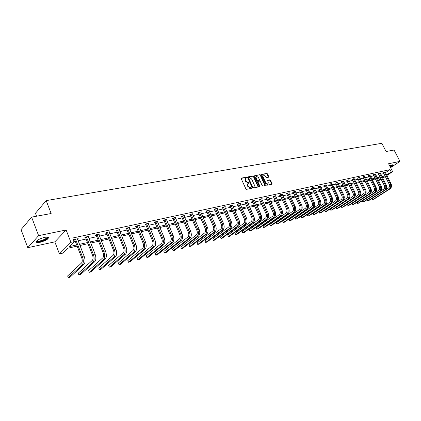<?xml version="1.0" encoding="UTF-8"?>
<svg xmlns="http://www.w3.org/2000/svg" width="421" height="421" viewBox="0 0 421 421"><rect width="100%" height="100%" fill="white"/><g stroke="black" fill="none" stroke-linecap="round" stroke-linejoin="round"><path stroke-width="0.63" d="M246.806 177.525L246.311 177.194L241.438 178.099L241.233 178.741L245.869 188.861L246.585 189.329L251.442 188.355L251.584 187.898L250.458 187.698L248.174 186.193L247.79 185.351L248.09 183.403L249.127 183.124L249.19 182.703L248.064 182.493L245.785 180.988L245.396 180.146L245.696 178.22L246.743 177.946L246.806 177.525M246.49 178.009L245.948 177.494L241.175 178.378M251.263 188.392L250.716 187.861L250.09 187.987L250.458 187.698M248.874 183.188L248.327 182.667L247.701 182.788L248.064 182.493M389.62 165.763L392.988 164.811C393.225 165.185 392.325 165.942 390.293 167.084M40.148 242.301L36.674 242.412C35.848 240.801 38.548 239.081 44.784 237.249L48.199 237.149C49.004 238.765 46.321 240.48 40.148 242.301M27.775 247.69L21.05 229.624L31.612 217.131L38.606 235.649L27.775 247.69L54.83 241.859L59.435 253.905L70.928 242.333L74.185 241.617L69.16 246.648L76.696 244.959M390.583 167.637L399.95 161.39L388.572 163.732L392.646 171.652L386.873 175.462M31.612 217.131L51.146 213.515L46.178 200.606L381.831 143.298L386.068 151.523L394.067 150.039L399.95 161.39M268.587 177.22L268.766 176.599L267.488 173.868L266.803 173.41L261.578 174.394L261.494 174.978L266.077 184.814L266.772 185.277L271.882 184.251L272.055 183.619L270.503 180.309L269.819 179.851L267.54 180.309L268.23 182.551L268.003 184.145L265.904 183.009L262.888 176.541L263.109 174.968L265.219 176.104L266.409 177.636L268.587 177.22M54.83 241.859L66.134 229.992L38.606 235.649M66.134 229.992L70.928 242.333M385.441 172.668L390.025 169.626L72.77 237.991L74.185 241.617M390.025 169.626L391.23 171.963L392.646 171.652M253.842 176.399L253.137 175.936L247.822 176.915L247.622 177.557L252.242 187.582L252.953 188.05L258.257 186.987L258.447 186.345L253.842 176.399L253.479 176.694L252.774 176.225L247.564 177.194M254.816 175.625L260.036 174.657L260.725 175.12L265.314 184.972L265.225 185.572L262.909 186.05L262.215 185.587L260.346 181.572L259.652 181.104L258.062 181.43L257.978 182.03L259.925 186.229L259.862 186.65L259.299 186.356L254.621 176.257L254.816 175.625L254.584 175.81M46.178 200.606L35.453 213.268L36.574 216.21M77.154 246.127L67.507 248.301L62.64 253.168L59.435 253.905M381.147 179.235L378.479 180.772M382.515 177.715L383.357 177.162L382.347 177.388M380.426 177.82L377.332 178.52M375.395 178.957L372.238 179.667M370.285 180.104L367.054 180.835M365.091 181.277L361.792 182.019M359.808 182.467L356.44 183.224M354.44 183.672L350.998 184.451M348.983 184.903L345.462 185.698M343.436 186.156L339.836 186.966M337.795 187.424L334.116 188.25M332.053 188.719L328.291 189.566M326.217 190.034L322.37 190.897M320.276 191.371L316.345 192.255M314.234 192.729L310.209 193.639M308.083 194.118L303.967 195.044M301.82 195.528L297.615 196.475M295.447 196.96L291.143 197.933M288.959 198.423L284.554 199.417M282.354 199.912L277.844 200.928M275.623 201.427L271.008 202.469M268.766 202.969L264.041 204.038M261.783 204.543L256.942 205.632M254.663 206.148L249.706 207.264M247.406 207.785L242.333 208.927M240.012 209.447L234.813 210.621M232.471 211.147L227.145 212.347M224.782 212.879L219.325 214.11M216.936 214.647L211.342 215.905M208.937 216.447L203.201 217.741M200.77 218.288L194.891 219.609M192.439 220.162L186.408 221.52M183.93 222.077L177.746 223.472M175.247 224.035L168.9 225.467M166.374 226.035L159.864 227.498M157.312 228.077L150.634 229.582M148.055 230.161L141.198 231.703M138.593 232.292L131.552 233.876M128.921 234.471L121.69 236.097M119.032 236.697L111.607 238.37M108.918 238.975L101.287 240.691M98.572 241.307L90.731 243.07M87.989 243.691L79.927 245.506M378.326 180.483L380.916 178.778M385.278 176.51L382.752 178.178M386.636 174.999L391.23 171.963M79.469 244.338L87.531 242.533M90.278 241.922L98.119 240.165M100.835 239.56L108.465 237.849M111.155 237.249L118.58 235.586M121.237 234.986L128.473 233.371M131.105 232.781L138.146 231.203M140.751 230.624L147.608 229.087M150.186 228.508L156.865 227.014M159.417 226.44L165.927 224.982M168.458 224.419L174.799 222.998M177.304 222.435L183.488 221.051M185.966 220.499L191.997 219.146M194.449 218.599L200.333 217.283M202.764 216.736L208.5 215.452M210.905 214.915L216.505 213.663M218.888 213.126L224.346 211.905M226.714 211.379L232.039 210.184M234.381 209.658L239.581 208.495M241.901 207.974L246.98 206.837M249.279 206.327L254.237 205.216M256.515 204.706L261.357 203.622M263.614 203.117L268.34 202.059M270.582 201.554L275.197 200.522M277.418 200.022L281.933 199.012M284.133 198.523L288.543 197.533M290.727 197.044L295.032 196.081M297.194 195.597L301.404 194.655M303.552 194.176L307.667 193.255M309.798 192.776L313.819 191.876M315.934 191.402L319.865 190.524M321.96 190.055L325.807 189.192M327.885 188.729L331.648 187.882M333.706 187.424L337.389 186.598M339.431 186.14L343.031 185.335M345.062 184.882L348.583 184.093M350.593 183.64L354.04 182.872M356.04 182.425L359.413 181.667M361.392 181.225L364.691 180.488M366.659 180.046L369.891 179.325M371.843 178.888L375.006 178.178M376.942 177.746L380.037 177.052M381.958 176.62L384.989 175.941M74.149 241.659L75.312 241.401M78.085 240.791L86.147 239.017M88.894 238.418L96.741 236.691M99.456 236.097L107.087 234.418M109.776 233.829L117.206 232.197M119.864 231.613L127.1 230.019M129.731 229.445L136.778 227.893M139.383 227.324L146.245 225.814M148.823 225.246L155.507 223.777M158.059 223.219L164.574 221.788M167.1 221.23L173.452 219.836M175.952 219.288L182.14 217.925M184.619 217.383L190.655 216.057M193.113 215.515L198.996 214.226M201.427 213.689L207.164 212.426M209.574 211.9L215.173 210.668M217.562 210.142L223.025 208.942M225.388 208.421L230.719 207.253M233.066 206.737L238.27 205.595M240.591 205.085L245.669 203.969M247.974 203.464L252.932 202.369M255.215 201.87L260.057 200.806M262.32 200.312L267.051 199.27M269.293 198.775L273.913 197.765M276.134 197.275L280.649 196.281M282.854 195.797L287.264 194.828M289.448 194.349L293.758 193.402M295.926 192.923L300.141 191.997M302.289 191.529L306.409 190.624M308.54 190.155L312.566 189.271M314.676 188.803L318.618 187.94M320.713 187.477L324.565 186.635M326.643 186.177L330.406 185.351M332.469 184.893L336.153 184.088M338.2 183.635L341.805 182.846M343.831 182.398L347.357 181.625M349.372 181.183L352.824 180.425M354.819 179.983L358.197 179.241M360.181 178.804L363.486 178.078M365.454 177.646L368.685 176.936M370.638 176.51L373.806 175.81M375.743 175.389L378.847 174.704M380.768 174.283L383.805 173.615M383.299 172.715L385.099 171.905M378.337 173.799L378.911 173.252L380.152 172.984M373.301 174.899L373.864 174.352L375.158 174.22M368.175 176.015L368.738 175.468L370.017 175.189M362.97 177.152L363.528 176.599L364.86 176.467M357.682 178.304L358.229 177.751L359.587 177.62M352.303 179.478L352.845 178.92L354.193 178.63M346.836 180.672L347.372 180.109L348.741 179.814M341.278 181.883L341.81 181.319L343.236 181.188M335.626 183.114L336.147 182.551L337.563 182.246M329.875 184.366L330.396 183.803L331.869 183.667M324.028 185.645L324.538 185.077L326.038 184.94M318.081 186.94L317.644 187.035L318.581 186.371L320.107 186.235M312.024 188.261L311.587 188.361L312.519 187.692L314.071 187.55M305.867 189.608L305.414 189.703L306.351 189.029L307.93 188.892M299.594 190.976L299.136 191.076L300.073 190.397L301.683 190.255M293.211 192.365L292.748 192.465L293.679 191.787L295.742 191.339L295.321 191.644M286.712 193.786L286.238 193.886L287.169 193.202L289.269 192.744L288.838 193.06M280.097 195.228L279.612 195.333L280.544 194.644L282.68 194.181L282.244 194.502M273.355 196.696L272.866 196.807L273.792 196.112L275.971 195.639L275.523 195.97M266.488 198.196L265.988 198.302L266.914 197.607L269.13 197.123L268.682 197.465M259.494 199.722L258.983 199.833L259.91 199.133L262.167 198.638L261.709 198.986M252.363 201.275L251.847 201.391L252.768 200.685L255.068 200.18L254.605 200.538M245.101 202.859L244.569 202.975L245.49 202.264L247.837 201.754L247.364 202.122M237.697 204.474L237.155 204.595L238.07 203.88L240.465 203.359L239.981 203.738M230.145 206.122L229.592 206.243L230.508 205.522L232.945 204.995L232.455 205.38M222.446 207.8L221.883 207.927L222.793 207.2L225.282 206.658L224.777 207.058M214.589 209.516L214.021 209.637L214.926 208.911L217.462 208.358L216.952 208.769M206.579 211.263L205.995 211.389L206.895 210.658L209.49 210.095L208.963 210.516M198.407 213.047L197.812 213.173L198.707 212.437L201.349 211.863L200.817 212.3M190.06 214.863L189.455 214.999L190.345 214.257L193.044 213.668L192.502 214.121M181.546 216.72L180.925 216.857L181.814 216.11L184.566 215.515L184.014 215.978M172.852 218.62L172.221 218.757L173.099 218.01L175.91 217.394L175.346 217.873M163.974 220.557L163.327 220.699L164.201 219.941L167.074 219.32L166.5 219.809M154.902 222.535L154.239 222.677L155.107 221.92L158.043 221.283L157.459 221.788M145.634 224.556L144.961 224.703L145.819 223.94L148.818 223.288L148.224 223.814M136.167 226.619L135.478 226.772L136.325 226.003L139.393 225.335L138.783 225.882M126.484 228.735L125.779 228.887L126.626 228.114L129.757 227.429L129.136 227.998M116.591 230.892L115.87 231.05L116.701 230.271L119.906 229.571L119.275 230.161M106.466 233.097L105.729 233.26L106.555 232.476L109.834 231.766L109.186 232.371M96.114 235.355L95.362 235.523L96.177 234.734L99.53 234.008L98.872 234.634M85.521 237.665L84.747 237.833L85.552 237.044L88.984 236.297L88.315 236.955M74.68 240.033L73.891 240.207L74.68 239.407L78.195 238.644L77.511 239.328M245.48 178.393L245.033 180.446L245.396 180.146M247.701 182.788L245.417 181.283L245.033 180.446M247.88 183.572L247.422 185.645L247.79 185.351M250.09 187.987L247.806 186.482L247.422 185.645M258.136 187.008L253.479 176.694M248.679 177.599L248.537 178.046L252.595 186.84L253.089 187.171L254.068 186.919L254.363 184.972L251.595 178.978L249.337 177.478L248.679 177.599M248.316 177.894L248.174 178.341L248.537 178.046M253.9 187.05L252.721 187.461L252.226 187.135L248.174 178.341M254.563 175.899L260.036 174.657M265.004 185.629L260.362 175.415L259.668 174.952M257.799 181.683L257.61 182.319L259.552 186.519L259.925 186.229M258.415 177.409L256.273 176.267L256.042 177.857L257.11 180.156L257.81 180.62L259.394 180.299L259.478 179.704L258.415 177.409M256.105 176.404L255.679 178.151L256.042 177.857M259.147 180.451L257.442 180.914L256.742 180.446L255.679 178.151M262.946 175.094L262.52 176.831L262.888 176.541M267.788 184.314L265.535 183.298L262.52 176.831M271.75 184.277L270.135 180.593L269.451 180.135L267.398 180.535M268.461 177.246L267.125 174.157L266.44 173.699L261.43 174.626M75.475 239.233L74.859 240.238L81.721 257.857C82.479 260.152 82.411 261.862 81.516 262.999L67.623 275.944L68.297 277.702L82.221 264.809C83.569 263.109 83.674 260.536 82.537 257.089L75.648 239.444M68.297 277.702L70.012 277.265L83.968 264.377C85.321 262.683 85.426 260.115 84.289 256.673L77.406 238.818M74.859 240.238L74.391 239.696M86.326 236.876L85.695 237.87L92.552 255.268C93.304 257.536 93.225 259.231 92.315 260.357L78.227 273.245L78.895 274.981L93.02 262.146C94.388 260.457 94.509 257.91 93.373 254.505L86.5 237.081M78.895 274.981L80.574 274.555L94.725 261.725C96.099 260.041 96.22 257.499 95.088 254.1L88.215 236.465M85.695 237.87L85.247 237.349M96.93 234.571L96.288 235.555L103.124 252.742C103.876 254.979 103.792 256.657 102.866 257.778L88.589 270.608L89.263 272.324L103.571 259.546C104.961 257.868 105.087 255.347 103.961 251.984L97.104 234.771M88.589 270.608L89.263 272.324L90.899 271.903L105.239 259.136C106.629 257.457 106.76 254.942 105.634 251.584L98.777 234.171M96.288 235.555L95.851 235.05M47.326 236.986L47.552 237.207C48.731 238.875 37.685 243.033 36.895 241.212L36.869 240.78M37.106 240.575L37.469 240.944C39.39 241.933 48.036 238.349 47.02 236.991L47.015 236.976M36.238 241.665L36.495 241.812C38.648 242.922 48.341 239.196 48.389 237.249M392.372 164.79L390.062 166.632M389.925 166.358L391.956 164.879M390.109 166.716L392.798 164.758M107.292 232.318L106.639 233.297L113.459 250.274C114.207 252.484 114.112 254.142 113.181 255.258L98.73 268.024L99.398 269.724L113.88 257.005C115.286 255.337 115.428 252.842 114.301 249.516L107.466 232.513M98.73 268.024L99.398 269.724L100.998 269.308L115.512 256.6C116.922 254.937 117.064 252.447 115.938 249.127L109.097 231.924M106.639 233.297L106.213 232.802M117.422 230.113L116.759 231.087L123.564 247.858C124.306 250.042 124.206 251.69 123.258 252.795L108.644 265.498L109.313 267.177L123.958 254.516C125.384 252.863 125.537 250.39 124.416 247.106L117.591 230.308M108.644 265.498L109.313 267.177L110.881 266.772L125.553 254.126C126.979 252.468 127.131 250.006 126.016 246.727L119.19 229.729M116.759 231.087L116.343 230.603M127.331 227.961L126.653 228.924L133.436 245.496C134.178 247.659 134.073 249.285 133.115 250.384L118.348 263.03L119.011 264.688L133.81 252.09C135.252 250.442 135.415 247.995 134.299 244.754L127.495 228.156M118.348 263.03L119.011 264.688L120.548 264.293L135.367 251.705C136.814 250.058 136.978 247.616 135.862 244.38L129.058 227.582M126.653 228.924L126.247 228.456M137.02 225.851L136.33 226.814L143.098 243.191C143.835 245.322 143.719 246.938 142.756 248.027L127.842 260.61L128.505 262.251L143.445 249.711C144.903 248.074 145.077 245.654 143.966 242.449L137.183 226.045M127.842 260.61L128.505 262.251L130.01 261.862L144.971 249.337C146.429 247.701 146.603 245.285 145.498 242.08L138.704 225.488M136.33 226.814L135.936 226.356M146.497 223.793L145.798 224.746L152.544 240.933C153.281 243.043 153.16 244.638 152.181 245.722L137.141 258.247L137.804 259.862L152.876 247.385C154.344 245.764 154.528 243.364 153.423 240.191L146.655 223.983M137.141 258.247L137.804 259.862L139.272 259.489L154.365 247.016C155.838 245.396 156.023 243.001 154.917 239.838L148.145 223.435M145.798 224.746L145.413 224.298M155.77 221.778L155.06 222.72L161.79 238.723C162.522 240.807 162.395 242.391 161.411 243.464L146.24 255.926L146.903 257.531L162.101 245.111C163.58 243.496 163.774 241.122 162.674 237.986L155.928 221.962M146.24 255.926L146.903 257.531L148.345 257.157L163.559 244.754C165.043 243.138 165.237 240.77 164.137 237.639L157.386 221.425M155.06 222.72L154.691 222.288M164.848 219.804L164.132 220.741L170.837 236.56C171.563 238.623 171.431 240.191 170.437 241.259L155.154 253.658L155.812 255.242L171.126 242.885C172.621 241.28 172.82 238.928 171.726 235.828L165.006 219.988M155.154 253.658L155.812 255.242L157.222 254.879L172.557 242.533C174.052 240.933 174.252 238.581 173.163 235.486L166.427 219.457M164.132 220.741L163.769 220.315M173.731 217.868L173.01 218.804L179.693 234.444C180.42 236.481 180.277 238.033 179.278 239.096L163.885 251.437L164.543 253L179.962 240.707C181.472 239.112 181.677 236.781 180.588 233.718L173.889 218.052M163.885 251.437L164.543 253L165.927 252.647L181.362 240.359C182.872 238.77 183.082 236.444 181.993 233.381L175.278 217.531M173.01 218.804L172.652 218.388M182.43 215.978L181.704 216.904L188.366 232.371C189.087 234.386 188.94 235.923 187.934 236.981L172.442 249.258L173.099 250.805L188.619 238.57C190.134 236.991 190.35 234.681 189.266 231.65L182.588 216.162M172.442 249.258L173.099 250.805L174.452 250.458L189.987 238.233C191.502 236.655 191.723 234.35 190.639 231.324L183.951 215.647M181.704 216.904L181.356 216.499M190.955 214.126L190.218 215.047L196.854 230.34C197.575 232.339 197.423 233.86 196.412 234.907L180.825 247.122L181.477 248.653L197.091 236.481C198.617 234.907 198.844 232.624 197.765 229.624L191.108 214.305M180.825 247.122L181.477 248.653L182.809 248.311L198.433 236.149C199.959 234.581 200.185 232.297 199.107 229.303L192.439 213.8M190.218 215.047L189.876 214.647M199.301 212.31L198.559 213.226L205.174 228.356C205.89 230.329 205.732 231.834 204.717 232.881L189.045 245.027L189.692 246.548L205.395 234.434C206.927 232.871 207.158 230.608 206.085 227.64L199.454 212.489M189.045 245.027L189.692 246.548L190.997 246.211L206.706 234.113C208.242 232.55 208.474 230.287 207.406 227.324L200.759 211.995M198.559 213.226L198.228 212.831M207.479 210.532L206.732 211.437L213.326 226.409C214.031 228.361 213.879 229.855 212.852 230.892L197.102 242.98L197.749 244.48L213.526 232.429C215.068 230.876 215.305 228.635 214.242 225.698L207.632 210.705M197.102 242.98L197.749 244.48L199.022 244.154L214.815 232.113C216.357 230.561 216.599 228.319 215.531 225.388L208.905 210.221M206.732 211.437L206.406 211.058M215.494 208.79L214.742 209.69L221.309 224.498C222.014 226.43 221.856 227.914 220.825 228.94L205.001 240.965L205.648 242.454L221.499 230.461C223.046 228.919 223.293 226.698 222.23 223.793L215.647 208.963M205.001 240.965L205.648 242.454L206.895 242.133L222.762 230.15C224.309 228.608 224.556 226.393 223.493 223.488L216.894 208.484M214.742 209.69L214.421 209.316M223.351 207.079L222.593 207.974L229.135 222.625C229.84 224.54 229.671 226.009 228.64 227.03L212.747 238.996L213.389 240.465L229.308 228.535C230.866 227.003 231.118 224.798 230.061 221.925L223.498 207.253M212.747 238.996L213.389 240.465L214.621 240.149L230.545 228.229C232.108 226.698 232.355 224.498 231.303 221.63L224.725 206.779M222.593 207.974L222.283 207.611M231.055 205.406L230.287 206.295L236.812 220.793C237.512 222.688 237.339 224.14 236.302 225.156L220.346 237.06L220.988 238.512L236.97 226.645C238.533 225.124 238.791 222.941 237.739 220.094L231.203 205.574M220.346 237.06L220.988 238.512L222.193 238.207L238.181 226.351C239.749 224.825 240.007 222.646 238.954 219.804L232.403 205.111M230.287 206.295L229.987 205.932M238.612 203.764L237.839 204.648L244.333 218.994C245.033 220.867 244.859 222.309 243.812 223.319L227.803 235.16L228.44 236.602L244.48 224.793C246.048 223.283 246.311 221.12 245.264 218.299L238.754 203.932M227.803 235.16L228.44 236.602L229.624 236.297L245.669 224.504C247.238 222.988 247.501 220.83 246.459 218.015L239.928 203.475M237.839 204.648L237.539 204.296M246.017 202.148L245.243 203.027L251.711 217.231C252.405 219.088 252.226 220.515 251.179 221.52L235.118 233.297L235.755 234.723L251.842 222.977C253.421 221.478 253.689 219.33 252.647 216.541L246.159 202.317M235.118 233.297L235.455 234.539L236.918 234.423L253.01 222.693C254.589 221.188 254.858 219.046 253.816 216.262L247.311 201.87M245.243 203.027L244.948 202.685M253.284 200.57L252.505 201.443L258.952 215.505C259.641 217.336 259.457 218.757 258.41 219.751L242.301 231.471L242.933 232.881L259.068 221.199C260.652 219.704 260.92 217.578 259.889 214.815L253.426 200.738M242.301 231.471L242.628 232.702L244.075 232.587L260.215 220.914C261.794 219.42 262.067 217.299 261.036 214.542L254.552 200.296M252.505 201.443L252.221 201.101M260.415 199.017L259.631 199.886L266.051 213.805C266.74 215.626 266.556 217.025 265.498 218.02L249.348 229.677L249.979 231.071L266.156 219.452C267.745 217.962 268.019 215.857 266.988 213.121L260.557 199.186M249.348 229.677L249.669 230.897L251.1 230.787L267.282 219.173C268.866 217.689 269.145 215.584 268.114 212.852L261.662 198.749M259.631 199.886L259.352 199.554M267.414 197.496L266.625 198.359L273.018 212.142C273.703 213.942 273.513 215.331 272.461 216.32L256.268 227.914L256.899 229.298L273.113 217.736C274.702 216.257 274.987 214.168 273.96 211.463L267.551 197.665M256.268 227.914L256.578 229.124L257.999 229.013L274.218 217.462C275.808 215.989 276.087 213.9 275.066 211.2L268.635 197.233M266.625 198.359L266.351 198.033M274.281 196.007L273.492 196.86L279.86 210.505C280.539 212.289 280.349 213.668 279.286 214.647L263.067 226.182L263.693 227.556L279.939 216.052C281.533 214.584 281.817 212.51 280.802 209.832L274.418 196.165M263.067 226.182L263.367 227.387L264.772 227.277L281.023 215.784C282.617 214.321 282.901 212.247 281.886 209.574L275.481 195.744M273.492 196.86L273.218 196.539M281.023 194.539L280.228 195.386L286.569 208.9C287.248 210.668 287.054 212.037 285.991 213.01L269.74 224.482L270.366 225.84L286.643 214.4C288.238 212.942 288.527 210.884 287.517 208.232L281.16 194.702M269.74 224.482L270.035 225.677L271.424 225.572L287.706 214.136C289.301 212.679 289.59 210.626 288.58 207.974L282.202 194.281M280.228 195.386L279.965 195.07M287.643 193.097L286.848 193.944L293.163 207.327C293.832 209.074 293.637 210.432 292.574 211.4L276.297 222.814L276.918 224.161L293.221 212.773C294.821 211.326 295.116 209.29 294.105 206.658L287.775 193.26M276.297 222.814L276.581 223.998L277.96 223.893L294.263 212.516C295.863 211.068 296.158 209.037 295.153 206.411L288.801 192.85M286.848 193.944L286.585 193.634M294.142 191.687L293.342 192.523L299.631 205.78C300.299 207.511 300.105 208.858 299.036 209.821L282.738 221.172L283.359 222.509L299.684 211.184C301.283 209.742 301.583 207.721 300.578 205.116L294.274 191.844M282.738 221.172L283.012 222.351L284.38 222.246L300.71 210.926C302.31 209.49 302.61 207.474 301.604 204.869L295.279 191.439M293.342 192.523L293.09 192.218M300.526 190.297L299.726 191.129L305.988 204.259C306.651 205.98 306.451 207.311 305.388 208.269L289.064 219.562L289.685 220.883L306.03 209.616C307.63 208.185 307.935 206.179 306.935 203.601L300.657 190.455M289.064 219.562L289.332 220.73L290.685 220.625L307.035 209.369C308.64 207.937 308.94 205.937 307.94 203.359L301.641 190.055M299.726 191.129L299.473 190.829M306.798 188.934L305.993 189.76L312.229 202.769C312.892 204.469 312.692 205.795 311.624 206.743L295.284 217.978L295.9 219.288L312.261 208.079C313.866 206.658 314.171 204.669 313.177 202.112L306.93 189.087M295.284 217.978L295.547 219.136L296.889 219.036L313.25 207.837C314.855 206.416 315.161 204.427 314.166 201.875L307.893 188.697M305.993 189.76L305.746 189.466M312.961 187.592L312.156 188.419L318.365 201.301C319.023 202.99 318.818 204.301 317.75 205.248L301.399 216.426L302.01 217.72L318.387 206.569C319.992 205.159 320.302 203.185 319.313 200.649L313.087 187.75M301.399 216.426L301.652 217.573L302.978 217.468L319.355 206.332C320.965 204.916 321.27 202.948 320.286 200.417L314.034 187.361M312.156 188.419L311.908 188.124M319.013 186.277L318.208 187.092L324.391 199.864C325.044 201.533 324.838 202.838 323.77 203.775L307.409 214.894L308.019 216.178L324.402 205.085C326.012 203.68 326.322 201.722 325.338 199.212L319.139 186.429M307.409 214.894L307.656 216.036L308.972 215.931L325.359 204.848C326.964 203.448 327.275 201.491 326.296 198.986L320.071 186.045M318.208 187.092L317.966 186.808M324.965 184.982L324.154 185.798L330.311 198.449C330.964 200.101 330.753 201.396 329.685 202.327L313.313 213.389L313.924 214.663L330.317 203.627C331.922 202.233 332.237 200.291 331.259 197.802L325.091 185.135M313.313 213.389L313.556 214.521L314.861 214.421L331.253 203.396C332.864 202.001 333.179 200.064 332.201 197.581L326.001 184.756M324.154 185.798L323.917 185.514M330.811 183.714L330.001 184.519L336.132 197.06C336.779 198.696 336.568 199.98 335.5 200.906L319.123 211.91L319.728 213.173L336.126 202.196C337.737 200.806 338.052 198.88 337.079 196.418L330.938 183.861M319.123 211.91L319.36 213.037L320.655 212.937L337.053 201.964C338.658 200.58 338.979 198.654 338.005 196.197L331.832 183.488M330.001 184.519L329.769 184.24M336.558 182.461L335.748 183.261L341.852 195.691C342.499 197.317 342.284 198.591 341.215 199.507L324.838 210.458L325.444 211.705L341.841 200.785C343.452 199.407 343.773 197.496 342.805 195.049L336.684 182.609M324.838 210.458L325.065 211.574L326.349 211.474L342.747 200.559C344.357 199.186 344.678 197.275 343.71 194.834L337.595 182.414M335.748 183.261L335.521 182.993M342.215 181.235L341.399 182.03L347.478 194.344C348.12 195.954 347.904 197.223 346.836 198.133L330.459 209.026L331.059 210.263L347.457 199.401C349.067 198.028 349.393 196.133 348.425 193.713L342.336 181.383M330.459 209.026L330.68 210.132L331.948 210.037L348.351 199.18C349.962 197.812 350.283 195.918 349.319 193.497L343.199 181.019M341.399 182.03L341.178 181.761M347.772 180.025L346.957 180.814L353.008 193.023C353.651 194.623 353.435 195.876 352.361 196.786L335.984 207.616L336.584 208.848L352.982 198.038C354.593 196.675 354.919 194.791 353.956 192.392L347.893 180.172M335.984 207.616L336.2 208.716L337.463 208.621L353.861 197.823C355.466 196.46 355.792 194.581 354.835 192.181L348.777 179.977M346.957 180.814L346.736 180.551M353.24 178.836L352.424 179.62L358.45 191.723C359.087 193.307 358.866 194.549 357.797 195.455L341.426 206.232L342.02 207.448L358.413 196.696C360.023 195.344 360.35 193.476 359.397 191.097L353.361 178.983M341.426 206.232L341.631 207.327L342.883 207.227L359.276 196.486C360.886 195.133 361.213 193.265 360.26 190.892L354.229 178.793M358.613 177.667L357.803 178.446L363.802 190.445C364.433 192.013 364.212 193.25 363.144 194.149L346.778 204.869L347.372 206.08L363.755 195.381C365.365 194.034 365.696 192.181 364.744 189.818L358.734 177.809M346.778 204.869L346.978 205.953L348.22 205.858L364.607 195.17C366.212 193.823 366.544 191.976 365.596 189.618L359.555 177.462M363.907 176.515L363.091 177.294L369.064 189.187C369.691 190.745 369.47 191.971 368.401 192.865L352.045 203.527L352.635 204.727L369.012 194.086C370.622 192.744 370.954 190.908 370.006 188.566L364.023 176.657M352.045 203.527L352.24 204.606L353.472 204.511L369.849 193.881C371.454 192.539 371.785 190.702 370.843 188.366L364.828 176.315M369.112 175.383L368.296 176.157L374.243 187.95C374.864 189.492 374.643 190.708 373.574 191.597L357.229 202.206L357.813 203.396L374.185 192.807C375.79 191.476 376.127 189.65 375.185 187.334L369.228 175.525M357.229 202.206L357.418 203.28L358.639 203.185L375.006 192.607C376.611 191.276 376.948 189.455 376.006 187.135L370.054 175.346M374.232 174.273L373.416 175.036L379.337 186.735C379.958 188.266 379.737 189.471 378.668 190.355L362.328 200.912L362.918 202.085L379.274 191.555C380.879 190.229 381.215 188.419 380.279 186.119L374.348 174.41M362.328 200.912L362.518 201.975L363.723 201.88L380.079 191.355C381.684 190.034 382.021 188.224 381.089 185.924L375.127 174.078M379.268 173.173L378.453 173.936L384.347 185.535C384.968 187.05 384.741 188.25 383.678 189.129L367.354 199.633L367.938 200.796L384.278 190.318C385.883 189.003 386.22 187.203 385.294 184.924L379.384 173.315M367.354 199.633L367.533 200.685L368.733 200.596L385.073 190.124C386.678 188.808 387.015 187.013 386.089 184.735L380.184 173.142M384.231 172.094L383.415 172.852L389.283 184.356C389.899 185.861 389.672 187.05 388.609 187.924L372.301 198.37L372.88 199.528L389.209 189.103C390.814 187.798 391.151 186.008 390.225 183.745L384.347 172.236M372.301 198.37L372.474 199.417L373.664 199.328L389.993 188.913C391.593 187.603 391.935 185.819 391.009 183.561L385.136 172.063M245.948 177.494L246.311 177.194M250.716 187.861L251.084 187.571M248.327 182.667L248.69 182.372M245.417 181.283L245.785 180.988M247.806 186.482L248.174 186.193M258.078 186.629L258.447 186.345M252.774 176.225L253.137 175.936M252.226 187.135L252.595 186.84M252.721 187.461L253.089 187.171M253.379 187.329L253.742 187.04M260.362 175.415L260.725 175.12M264.946 185.256L265.314 184.972M257.61 182.319L257.978 182.03M256.742 180.446L257.11 180.156M257.442 180.914L257.81 180.62M258.926 180.625L259.294 180.335M265.535 183.298L265.904 183.009M269.451 180.135L269.819 179.851M270.135 180.593L270.503 180.309M271.687 183.903L272.055 183.619M266.44 173.699L266.803 173.41M267.125 174.157L267.488 173.868M268.398 176.883L268.766 176.599M82.537 257.089L84.289 256.673M82.221 264.809L83.968 264.377M93.373 254.505L95.088 254.1M93.02 262.146L94.725 261.725M103.961 251.984L105.634 251.584M103.571 259.546L105.239 259.136M114.301 249.516L115.938 249.127M113.88 257.005L115.512 256.6M124.416 247.106L126.016 246.727M123.958 254.516L125.553 254.126M134.299 244.754L135.862 244.38M133.81 252.09L135.367 251.705M143.966 242.449L145.498 242.08M143.445 249.711L144.971 249.337M153.423 240.191L154.917 239.838M152.876 247.385L154.365 247.016M162.674 237.986L164.137 237.639M162.101 245.111L163.559 244.754M171.726 235.828L173.163 235.486M171.126 242.885L172.557 242.533M180.588 233.718L181.993 233.381M179.962 240.707L181.362 240.359M189.266 231.65L190.639 231.324M188.619 238.57L189.987 238.233M197.765 229.624L199.107 229.303M197.091 236.481L198.433 236.149M206.085 227.64L207.406 227.324M205.395 234.434L206.706 234.113M214.242 225.698L215.531 225.388M213.526 232.429L214.815 232.113M222.23 223.793L223.493 223.488M221.499 230.461L222.762 230.15M230.061 221.925L231.303 221.63M229.308 228.535L230.545 228.229M237.739 220.094L238.954 219.804M236.97 226.645L238.181 226.351M245.264 218.299L246.459 218.015M244.48 224.793L245.669 224.504M252.647 216.541L253.816 216.262M251.842 222.977L253.01 222.693M259.889 214.815L261.036 214.542M259.068 221.199L260.215 220.914M266.988 213.121L268.114 212.852M266.156 219.452L267.282 219.173M273.96 211.463L275.066 211.2M273.113 217.736L274.218 217.462M280.802 209.832L281.886 209.574M279.939 216.052L281.023 215.784M287.517 208.232L288.58 207.974M286.643 214.4L287.706 214.136M294.105 206.658L295.153 206.411M293.221 212.773L294.263 212.516M300.578 205.116L301.604 204.869M299.684 211.184L300.71 210.926M306.935 203.601L307.94 203.359M306.03 209.616L307.035 209.369M313.177 202.112L314.166 201.875M312.261 208.079L313.25 207.837M319.313 200.649L320.286 200.417M318.387 206.569L319.355 206.332M325.338 199.212L326.296 198.986M324.402 205.085L325.359 204.848M331.259 197.802L332.201 197.581M330.317 203.627L331.253 203.396M337.079 196.418L338.005 196.197M336.126 202.196L337.053 201.964M342.805 195.049L343.71 194.834M341.841 200.785L342.747 200.559M348.425 193.713L349.319 193.497M347.457 199.401L348.351 199.18M353.956 192.392L354.835 192.181M352.982 198.038L353.861 197.823M359.397 191.097L360.26 190.892M358.413 196.696L359.276 196.486M364.744 189.818L365.596 189.618M363.755 195.381L364.607 195.17M370.006 188.566L370.843 188.366M369.012 194.086L369.849 193.881M375.185 187.334L376.006 187.135M374.185 192.807L375.006 192.607M380.279 186.119L381.089 185.924M379.274 191.555L380.079 191.355M385.294 184.924L386.089 184.735M384.278 190.318L385.073 190.124M390.225 183.745L391.009 183.561M389.209 189.103L389.993 188.913M36.674 242.412L36.443 241.791M248.237 177.925L248.558 177.667M253.7 187.208L254.068 186.919M257.699 181.719L258.005 181.477M259.026 180.588L259.394 180.299M267.635 184.435L268.003 184.145M37.148 240.691L36.885 241.201M37.28 240.433L37.469 240.944"/></g></svg>
